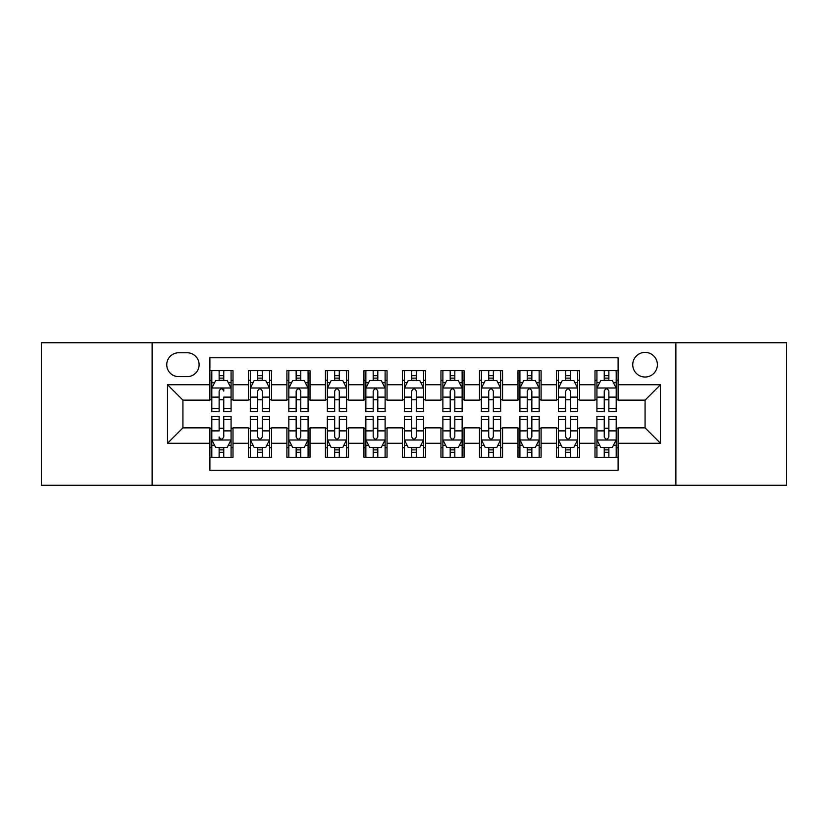 <?xml version="1.0" encoding="UTF-8"?>
<svg xmlns="http://www.w3.org/2000/svg" width="828" height="828" viewBox="0 0 828 828"><rect width="100%" height="100%" fill="white"/><g stroke="black" fill="none" stroke-linecap="round" stroke-linejoin="round"><path stroke-width="1.24" d="M645.074 352.386A12.327 12.327 0 0 0 632.747 364.703A12.327 12.327 0 0 0 645.074 377.03A12.327 12.327 0 0 0 657.391 364.703A12.327 12.327 0 0 0 645.074 352.386M675.876 485.249L786.6 485.249L786.6 342.751L675.876 342.751L675.876 485.249L152.124 485.249L152.124 342.751L41.4 342.751L41.4 485.249L152.124 485.249M618.112 370.675L595.001 370.675L595.001 384.73L579.6 384.73L579.6 400.131L595.001 400.131L595.001 384.73M579.6 384.73L579.6 370.675L556.488 370.675L556.488 384.73L541.088 384.73L541.088 400.131L556.488 400.131L556.488 384.73M541.088 384.73L541.088 370.675L517.986 370.675L517.986 384.73L502.575 384.73L502.575 400.131L517.986 400.131L517.986 384.73M502.575 384.73L502.575 370.675L479.474 370.675L479.474 384.73L464.063 384.73L464.063 400.131L479.474 400.131L479.474 384.73M464.063 384.73L464.063 370.675L440.962 370.675L440.962 384.73L425.551 384.73L425.551 400.131L440.962 400.131L440.962 384.73M425.551 384.73L425.551 370.675L402.449 370.675L402.449 384.73L387.038 384.73L387.038 400.131L402.449 400.131L402.449 384.73M387.038 384.73L387.038 370.675L363.937 370.675L363.937 384.73L348.526 384.73L348.526 400.131L363.937 400.131L363.937 384.73M348.526 384.73L348.526 370.675L325.425 370.675L325.425 384.73L310.014 384.73L310.014 400.131L325.425 400.131L325.425 384.73M310.014 384.73L310.014 370.675L286.912 370.675L286.912 384.73L271.512 384.73L271.512 400.131L286.912 400.131L286.912 384.73M271.512 384.73L271.512 370.675L248.4 370.675L248.4 400.131L232.999 400.131L232.999 370.675L209.888 370.675M209.888 457.325L232.999 457.325L232.999 427.869L248.4 427.869L248.4 457.325L271.512 457.325L271.512 427.869L286.912 427.869L286.912 443.27L271.512 443.27M286.912 443.27L286.912 457.325L310.014 457.325L310.014 427.869L325.425 427.869L325.425 443.27L310.014 443.27M325.425 443.27L325.425 457.325L348.526 457.325L348.526 427.869L363.937 427.869L363.937 443.27L348.526 443.27M363.937 443.27L363.937 457.325L387.038 457.325L387.038 427.869L402.449 427.869L402.449 443.27L387.038 443.27M402.449 443.27L402.449 457.325L425.551 457.325L425.551 427.869L440.962 427.869L440.962 443.27L425.551 443.27M440.962 443.27L440.962 457.325L464.063 457.325L464.063 427.869L479.474 427.869L479.474 443.27L464.063 443.27M479.474 443.27L479.474 457.325L502.575 457.325L502.575 427.869L517.986 427.869L517.986 443.27L502.575 443.27M517.986 443.27L517.986 457.325L541.088 457.325L541.088 427.869L556.488 427.869L556.488 443.27L541.088 443.27M556.488 443.27L556.488 457.325L579.6 457.325L579.6 427.869L595.001 427.869L595.001 443.27L579.6 443.27M178.693 376.647L187.169 376.647A11.934 11.934 0 0 0 199.103 364.703A11.934 11.934 0 0 0 187.169 352.769L178.693 352.769A11.934 11.934 0 0 0 166.759 364.703A11.934 11.934 0 0 0 178.693 376.647M675.876 342.751L152.124 342.751M618.112 384.73L618.112 357.768L209.888 357.768L209.888 400.131L182.926 400.131L182.926 427.869L209.888 427.869L209.888 470.232L618.112 470.232L618.112 427.869L645.074 427.869L645.074 400.131L618.112 400.131L618.112 384.73L660.475 384.73L660.475 443.27L618.112 443.27M209.888 443.27L167.525 443.27L167.525 384.73L209.888 384.73M595.001 443.27L595.001 457.325L618.112 457.325M209.888 380.3L211.813 380.3M219.13 380.3L223.757 380.3M231.074 380.3L232.999 380.3M209.888 399.748L211.813 399.748M219.13 399.748L223.757 399.748M231.074 399.748L232.999 399.748M209.888 428.252L211.813 428.252M219.13 428.252L223.757 428.252M231.074 428.252L232.999 428.252M209.888 447.7L211.813 447.7M219.13 447.7L223.757 447.7M231.074 447.7L232.999 447.7M248.4 399.748L250.325 399.748M257.643 399.748L262.269 399.748M269.586 399.748L271.512 399.748M248.4 380.3L250.325 380.3M257.643 380.3L262.269 380.3M269.586 380.3L271.512 380.3M248.4 428.252L250.325 428.252M257.643 428.252L262.269 428.252M269.586 428.252L271.512 428.252M248.4 447.7L250.325 447.7M257.643 447.7L262.269 447.7M269.586 447.7L271.512 447.7M286.912 428.252L288.837 428.252M296.155 428.252L300.771 428.252M308.088 428.252L310.014 428.252M286.912 447.7L288.837 447.7M296.155 447.7L300.771 447.7M308.088 447.7L310.014 447.7M286.912 380.3L288.837 380.3M296.155 380.3L300.771 380.3M308.088 380.3L310.014 380.3M286.912 399.748L288.837 399.748M296.155 399.748L300.771 399.748M308.088 399.748L310.014 399.748M325.425 428.252L327.35 428.252M334.667 428.252L339.283 428.252M346.601 428.252L348.526 428.252M325.425 447.7L327.35 447.7M334.667 447.7L339.283 447.7M346.601 447.7L348.526 447.7M325.425 380.3L327.35 380.3M334.667 380.3L339.283 380.3M346.601 380.3L348.526 380.3M325.425 399.748L327.35 399.748M334.667 399.748L339.283 399.748M346.601 399.748L348.526 399.748M363.937 428.252L365.862 428.252M373.18 428.252L377.796 428.252M385.113 428.252L387.038 428.252M363.937 447.7L365.862 447.7M373.18 447.7L377.796 447.7M385.113 447.7L387.038 447.7M363.937 380.3L365.862 380.3M373.18 380.3L377.796 380.3M385.113 380.3L387.038 380.3M363.937 399.748L365.862 399.748M373.18 399.748L377.796 399.748M385.113 399.748L387.038 399.748M402.449 428.252L404.374 428.252M411.692 428.252L416.308 428.252M423.625 428.252L425.551 428.252M402.449 447.7L404.374 447.7M411.692 447.7L416.308 447.7M423.625 447.7L425.551 447.7M402.449 380.3L404.374 380.3M411.692 380.3L416.308 380.3M423.625 380.3L425.551 380.3M402.449 399.748L404.374 399.748M411.692 399.748L416.308 399.748M423.625 399.748L425.551 399.748M440.962 428.252L442.887 428.252M450.204 428.252L454.82 428.252M462.138 428.252L464.063 428.252M440.962 447.7L442.887 447.7M450.204 447.7L454.82 447.7M462.138 447.7L464.063 447.7M440.962 380.3L442.887 380.3M450.204 380.3L454.82 380.3M462.138 380.3L464.063 380.3M440.962 399.748L442.887 399.748M450.204 399.748L454.82 399.748M462.138 399.748L464.063 399.748M479.474 428.252L481.399 428.252M488.717 428.252L493.333 428.252M500.65 428.252L502.575 428.252M479.474 447.7L481.399 447.7M488.717 447.7L493.333 447.7M500.65 447.7L502.575 447.7M479.474 380.3L481.399 380.3M488.717 380.3L493.333 380.3M500.65 380.3L502.575 380.3M479.474 399.748L481.399 399.748M488.717 399.748L493.333 399.748M500.65 399.748L502.575 399.748M517.986 428.252L519.912 428.252M527.229 428.252L531.845 428.252M539.163 428.252L541.088 428.252M517.986 447.7L519.912 447.7M527.229 447.7L531.845 447.7M539.163 447.7L541.088 447.7M517.986 380.3L519.912 380.3M527.229 380.3L531.845 380.3M539.163 380.3L541.088 380.3M517.986 399.748L519.912 399.748M527.229 399.748L531.845 399.748M539.163 399.748L541.088 399.748M556.488 428.252L558.414 428.252M565.731 428.252L570.357 428.252M577.675 428.252L579.6 428.252M556.488 447.7L558.414 447.7M565.731 447.7L570.357 447.7M577.675 447.7L579.6 447.7M556.488 380.3L558.414 380.3M565.731 380.3L570.357 380.3M577.675 380.3L579.6 380.3M556.488 399.748L558.414 399.748M565.731 399.748L570.357 399.748M577.675 399.748L579.6 399.748M595.001 428.252L596.926 428.252M604.243 428.252L608.87 428.252M616.187 428.252L618.112 428.252M595.001 447.7L596.926 447.7M604.243 447.7L608.87 447.7M616.187 447.7L618.112 447.7M595.001 380.3L596.926 380.3M604.243 380.3L608.87 380.3M616.187 380.3L618.112 380.3M595.001 399.748L596.926 399.748M604.243 399.748L608.87 399.748M616.187 399.748L618.112 399.748M182.926 400.131L167.525 384.73M182.926 427.869L167.525 443.27M660.475 384.73L645.074 400.131M660.475 443.27L645.074 427.869M223.757 370.675L223.757 380.497L223.757 375.684L219.13 375.684M231.074 408.546L223.757 408.546L223.757 411.692L231.074 411.692L231.074 388.197L227.214 380.497L215.663 380.497L211.813 388.197L211.813 397.119L211.813 370.675M211.813 404.074L211.813 406.683M211.813 382.691L211.813 375.684M211.813 408.546L211.813 411.692L219.13 411.692L219.13 408.546L211.813 408.546L211.813 397.119L219.13 397.119L219.13 404.074M231.074 382.691L231.074 375.684M223.757 408.546L223.757 397.119L231.074 397.119L231.074 370.675M219.13 380.497L219.13 370.675M223.757 404.074L223.757 406.683M219.13 408.546L219.13 391.085C220.672 388.115 222.214 388.115 223.757 391.085L223.757 388.001M219.13 457.325L219.13 447.503L219.13 452.316L223.757 452.316M211.813 419.454L219.13 419.454L219.13 416.308L211.813 416.308L211.813 439.803L215.663 447.503L227.214 447.503L231.074 439.803L231.074 430.881L231.074 457.325M231.074 423.926L231.074 421.317M231.074 445.309L231.074 452.316M231.074 419.454L231.074 416.308L223.757 416.308L223.757 419.454L231.074 419.454L231.074 430.881L223.757 430.881L223.757 423.926M211.813 445.309L211.813 452.316M219.13 419.454L219.13 430.881L211.813 430.881L211.813 457.325M223.757 447.503L223.757 457.325M219.13 423.926L219.13 421.317M223.757 419.454L223.757 436.915C222.214 439.885 220.672 439.885 219.13 436.915L219.13 439.999M262.269 375.684L257.643 375.684M269.586 408.546L262.269 408.546L262.269 411.692L269.586 411.692L269.586 388.197L265.726 380.497L254.175 380.497L250.325 388.197L250.325 411.692L257.643 411.692L257.643 408.546L250.325 408.546M250.325 388.197L250.325 370.675M269.586 388.197L269.586 370.675M257.643 380.497L257.643 370.675M262.269 370.675L262.269 380.497M262.269 408.546L262.269 391.085C260.727 388.115 259.185 388.115 257.643 391.085L257.643 408.546M300.771 375.684L296.155 375.684M308.088 408.546L300.771 408.546L300.771 411.692L308.088 411.692L308.088 388.197L304.238 380.497L292.688 380.497L288.837 388.197L288.837 411.692L296.155 411.692L296.155 408.546L288.837 408.546M288.837 388.197L288.837 370.675M308.088 388.197L308.088 370.675M296.155 380.497L296.155 370.675M300.771 370.675L300.771 380.497M300.771 408.546L300.771 391.085C299.239 388.115 297.697 388.115 296.155 391.085L296.155 408.546M339.283 375.684L334.667 375.684M346.601 408.546L339.283 408.546L339.283 411.692L346.601 411.692L346.601 388.197L342.751 380.497L331.2 380.497L327.35 388.197L327.35 411.692L334.667 411.692L334.667 408.546L327.35 408.546M327.35 388.197L327.35 370.675M346.601 388.197L346.601 370.675M334.667 380.497L334.667 370.675M339.283 370.675L339.283 380.497M339.283 408.546L339.283 391.085C337.752 388.115 336.209 388.115 334.667 391.085L334.667 408.546M377.796 375.684L373.18 375.684M385.113 408.546L377.796 408.546L377.796 411.692L385.113 411.692L385.113 388.197L381.263 380.497L369.712 380.497L365.862 388.197L365.862 411.692L373.18 411.692L373.18 408.546L365.862 408.546M365.862 388.197L365.862 370.675M385.113 388.197L385.113 370.675M373.18 380.497L373.18 370.675M377.796 370.675L377.796 380.497M377.796 408.546L377.796 391.085C376.264 388.115 374.722 388.115 373.18 391.085L373.18 408.546M257.643 452.316L262.269 452.316M250.325 419.454L257.643 419.454L257.643 416.308L250.325 416.308L250.325 439.803L254.175 447.503L265.726 447.503L269.586 439.803L269.586 416.308L262.269 416.308L262.269 419.454L269.586 419.454M269.586 439.803L269.586 457.325M250.325 439.803L250.325 457.325M262.269 447.503L262.269 457.325M257.643 457.325L257.643 447.503M257.643 419.454L257.643 436.915C259.185 439.885 260.716 439.885 262.269 436.915L262.269 419.454M296.155 452.316L300.771 452.316M288.837 419.454L296.155 419.454L296.155 416.308L288.837 416.308L288.837 439.803L292.688 447.503L304.238 447.503L308.088 439.803L308.088 416.308L300.771 416.308L300.771 419.454L308.088 419.454M308.088 439.803L308.088 457.325M288.837 439.803L288.837 457.325M300.771 447.503L300.771 457.325M296.155 457.325L296.155 447.503M296.155 419.454L296.155 436.915C297.697 439.885 299.229 439.885 300.771 436.915L300.771 419.454M334.667 452.316L339.283 452.316M327.35 419.454L334.667 419.454L334.667 416.308L327.35 416.308L327.35 439.803L331.2 447.503L342.751 447.503L346.601 439.803L346.601 416.308L339.283 416.308L339.283 419.454L346.601 419.454M346.601 439.803L346.601 457.325M327.35 439.803L327.35 457.325M339.283 447.503L339.283 457.325M334.667 457.325L334.667 447.503M334.667 419.454L334.667 436.915C336.209 439.885 337.741 439.885 339.283 436.915L339.283 419.454M373.18 452.316L377.796 452.316M365.862 419.454L373.18 419.454L373.18 416.308L365.862 416.308L365.862 439.803L369.712 447.503L381.263 447.503L385.113 439.803L385.113 416.308L377.796 416.308L377.796 419.454L385.113 419.454M385.113 439.803L385.113 457.325M365.862 439.803L365.862 457.325M377.796 447.503L377.796 457.325M373.18 457.325L373.18 447.503M373.18 419.454L373.18 436.915C374.711 439.885 376.254 439.885 377.796 436.915L377.796 419.454M416.308 375.684L411.692 375.684M423.625 408.546L416.308 408.546L416.308 411.692L423.625 411.692L423.625 388.197L419.775 380.497L408.225 380.497L404.374 388.197L404.374 411.692L411.692 411.692L411.692 408.546L404.374 408.546M404.374 388.197L404.374 370.675M423.625 388.197L423.625 370.675M411.692 380.497L411.692 370.675M416.308 370.675L416.308 380.497M416.308 408.546L416.308 391.085C414.776 388.115 413.234 388.115 411.692 391.085L411.692 408.546M411.692 452.316L416.308 452.316M404.374 419.454L411.692 419.454L411.692 416.308L404.374 416.308L404.374 439.803L408.225 447.503L419.775 447.503L423.625 439.803L423.625 416.308L416.308 416.308L416.308 419.454L423.625 419.454M423.625 439.803L423.625 457.325M404.374 439.803L404.374 457.325M416.308 447.503L416.308 457.325M411.692 457.325L411.692 447.503M411.692 419.454L411.692 436.915C413.224 439.885 414.766 439.885 416.308 436.915L416.308 419.454M454.82 375.684L450.204 375.684M462.138 408.546L454.82 408.546L454.82 411.692L462.138 411.692L462.138 388.197L458.288 380.497L446.737 380.497L442.887 388.197L442.887 411.692L450.204 411.692L450.204 408.546L442.887 408.546M442.887 388.197L442.887 370.675M462.138 388.197L462.138 370.675M450.204 380.497L450.204 370.675M454.82 370.675L454.82 380.497M454.82 408.546L454.82 391.085C453.289 388.115 451.746 388.115 450.204 391.085L450.204 408.546M450.204 452.316L454.82 452.316M442.887 419.454L450.204 419.454L450.204 416.308L442.887 416.308L442.887 439.803L446.737 447.503L458.288 447.503L462.138 439.803L462.138 416.308L454.82 416.308L454.82 419.454L462.138 419.454M462.138 439.803L462.138 457.325M442.887 439.803L442.887 457.325M454.82 447.503L454.82 457.325M450.204 457.325L450.204 447.503M450.204 419.454L450.204 436.915C451.736 439.885 453.278 439.885 454.82 436.915L454.82 419.454M493.333 375.684L488.717 375.684M500.65 408.546L493.333 408.546L493.333 411.692L500.65 411.692L500.65 388.197L496.8 380.497L485.249 380.497L481.399 388.197L481.399 411.692L488.717 411.692L488.717 408.546L481.399 408.546M481.399 388.197L481.399 370.675M500.65 388.197L500.65 370.675M488.717 380.497L488.717 370.675M493.333 370.675L493.333 380.497M493.333 408.546L493.333 391.085C491.791 388.115 490.259 388.115 488.717 391.085L488.717 408.546M488.717 452.316L493.333 452.316M481.399 419.454L488.717 419.454L488.717 416.308L481.399 416.308L481.399 439.803L485.249 447.503L496.8 447.503L500.65 439.803L500.65 416.308L493.333 416.308L493.333 419.454L500.65 419.454M500.65 439.803L500.65 457.325M481.399 439.803L481.399 457.325M493.333 447.503L493.333 457.325M488.717 457.325L488.717 447.503M488.717 419.454L488.717 436.915C490.248 439.885 491.791 439.885 493.333 436.915L493.333 419.454M531.845 375.684L527.229 375.684M539.163 408.546L531.845 408.546L531.845 411.692L539.163 411.692L539.163 388.197L535.312 380.497L523.762 380.497L519.912 388.197L519.912 411.692L527.229 411.692L527.229 408.546L519.912 408.546M519.912 388.197L519.912 370.675M539.163 388.197L539.163 370.675M527.229 380.497L527.229 370.675M531.845 370.675L531.845 380.497M531.845 408.546L531.845 391.085C530.303 388.115 528.771 388.115 527.229 391.085L527.229 408.546M527.229 452.316L531.845 452.316M519.912 419.454L527.229 419.454L527.229 416.308L519.912 416.308L519.912 439.803L523.762 447.503L535.312 447.503L539.163 439.803L539.163 416.308L531.845 416.308L531.845 419.454L539.163 419.454M539.163 439.803L539.163 457.325M519.912 439.803L519.912 457.325M531.845 447.503L531.845 457.325M527.229 457.325L527.229 447.503M527.229 419.454L527.229 436.915C528.761 439.885 530.303 439.885 531.845 436.915L531.845 419.454M570.357 375.684L565.731 375.684M577.675 408.546L570.357 408.546L570.357 411.692L577.675 411.692L577.675 388.197L573.825 380.497L562.274 380.497L558.414 388.197L558.414 411.692L565.731 411.692L565.731 408.546L558.414 408.546M558.414 388.197L558.414 370.675M577.675 388.197L577.675 370.675M565.731 380.497L565.731 370.675M570.357 370.675L570.357 380.497M570.357 408.546L570.357 391.085C568.815 388.115 567.284 388.115 565.731 391.085L565.731 408.546M565.731 452.316L570.357 452.316M558.414 419.454L565.731 419.454L565.731 416.308L558.414 416.308L558.414 439.803L562.274 447.503L573.825 447.503L577.675 439.803L577.675 416.308L570.357 416.308L570.357 419.454L577.675 419.454M577.675 439.803L577.675 457.325M558.414 439.803L558.414 457.325M570.357 447.503L570.357 457.325M565.731 457.325L565.731 447.503M565.731 419.454L565.731 436.915C567.273 439.885 568.815 439.885 570.357 436.915L570.357 419.454M608.87 375.684L604.243 375.684M616.187 408.546L608.87 408.546L608.87 411.692L616.187 411.692L616.187 388.197L612.337 380.497L600.786 380.497L596.926 388.197L596.926 411.692L604.243 411.692L604.243 408.546L596.926 408.546M596.926 388.197L596.926 370.675M616.187 388.197L616.187 370.675M604.243 380.497L604.243 370.675M608.87 370.675L608.87 380.497M608.87 408.546L608.87 391.085C607.328 388.115 605.785 388.115 604.243 391.085L604.243 408.546M604.243 452.316L608.87 452.316M596.926 419.454L604.243 419.454L604.243 416.308L596.926 416.308L596.926 439.803L600.786 447.503L612.337 447.503L616.187 439.803L616.187 416.308L608.87 416.308L608.87 419.454L616.187 419.454M616.187 439.803L616.187 457.325M596.926 439.803L596.926 457.325M608.87 447.503L608.87 457.325M604.243 457.325L604.243 447.503M604.243 419.454L604.243 436.915C605.785 439.885 607.328 439.885 608.87 436.915L608.87 419.454M248.4 443.27L232.999 443.27M248.4 384.73L232.999 384.73M230.971 388.001L211.906 388.001M211.813 382.619L214.607 382.619M228.28 382.619L231.074 382.619M223.757 378.127L219.13 378.127M211.906 439.999L230.971 439.999M231.074 445.381L228.28 445.381M214.607 445.381L211.813 445.381M219.13 449.873L223.757 449.873M269.483 388.001L250.418 388.001M250.325 382.619L253.12 382.619M266.792 382.619L269.586 382.619M257.643 397.119L250.325 397.119M269.586 397.119L262.269 397.119M262.269 378.127L257.643 378.127M307.995 388.001L288.931 388.001M288.837 382.619L291.632 382.619M305.304 382.619L308.088 382.619M296.155 397.119L288.837 397.119M308.088 397.119L300.771 397.119M300.771 378.127L296.155 378.127M346.508 388.001L327.443 388.001M327.35 382.619L330.144 382.619M343.817 382.619L346.601 382.619M334.667 397.119L327.35 397.119M346.601 397.119L339.283 397.119M339.283 378.127L334.667 378.127M385.02 388.001L365.955 388.001M365.862 382.619L368.657 382.619M382.329 382.619L385.113 382.619M373.18 397.119L365.862 397.119M385.113 397.119L377.796 397.119M377.796 378.127L373.18 378.127M250.418 439.999L269.483 439.999M269.586 445.381L266.792 445.381M253.12 445.381L250.325 445.381M262.269 430.881L269.586 430.881M250.325 430.881L257.643 430.881M257.643 449.873L262.269 449.873M288.931 439.999L307.995 439.999M308.088 445.381L305.304 445.381M291.632 445.381L288.837 445.381M300.771 430.881L308.088 430.881M288.837 430.881L296.155 430.881M296.155 449.873L300.771 449.873M327.443 439.999L346.508 439.999M346.601 445.381L343.817 445.381M330.144 445.381L327.35 445.381M339.283 430.881L346.601 430.881M327.35 430.881L334.667 430.881M334.667 449.873L339.283 449.873M365.955 439.999L385.02 439.999M385.113 445.381L382.329 445.381M368.657 445.381L365.862 445.381M377.796 430.881L385.113 430.881M365.862 430.881L373.18 430.881M373.18 449.873L377.796 449.873M423.532 388.001L404.468 388.001M404.374 382.619L407.159 382.619M420.841 382.619L423.625 382.619M411.692 397.119L404.374 397.119M423.625 397.119L416.308 397.119M416.308 378.127L411.692 378.127M404.468 439.999L423.532 439.999M423.625 445.381L420.841 445.381M407.159 445.381L404.374 445.381M416.308 430.881L423.625 430.881M404.374 430.881L411.692 430.881M411.692 449.873L416.308 449.873M462.045 388.001L442.98 388.001M442.887 382.619L445.671 382.619M459.343 382.619L462.138 382.619M450.204 397.119L442.887 397.119M462.138 397.119L454.82 397.119M454.82 378.127L450.204 378.127M442.98 439.999L462.045 439.999M462.138 445.381L459.343 445.381M445.671 445.381L442.887 445.381M454.82 430.881L462.138 430.881M442.887 430.881L450.204 430.881M450.204 449.873L454.82 449.873M500.557 388.001L481.492 388.001M481.399 382.619L484.183 382.619M497.856 382.619L500.65 382.619M488.717 397.119L481.399 397.119M500.65 397.119L493.333 397.119M493.333 378.127L488.717 378.127M481.492 439.999L500.557 439.999M500.65 445.381L497.856 445.381M484.183 445.381L481.399 445.381M493.333 430.881L500.65 430.881M481.399 430.881L488.717 430.881M488.717 449.873L493.333 449.873M539.069 388.001L520.005 388.001M519.912 382.619L522.696 382.619M536.368 382.619L539.163 382.619M527.229 397.119L519.912 397.119M539.163 397.119L531.845 397.119M531.845 378.127L527.229 378.127M520.005 439.999L539.069 439.999M539.163 445.381L536.368 445.381M522.696 445.381L519.912 445.381M531.845 430.881L539.163 430.881M519.912 430.881L527.229 430.881M527.229 449.873L531.845 449.873M577.582 388.001L558.517 388.001M558.414 382.619L561.208 382.619M574.88 382.619L577.675 382.619M565.731 397.119L558.414 397.119M577.675 397.119L570.357 397.119M570.357 378.127L565.731 378.127M558.517 439.999L577.582 439.999M577.675 445.381L574.88 445.381M561.208 445.381L558.414 445.381M570.357 430.881L577.675 430.881M558.414 430.881L565.731 430.881M565.731 449.873L570.357 449.873M616.094 388.001L597.029 388.001M596.926 382.619L599.72 382.619M613.393 382.619L616.187 382.619M604.243 397.119L596.926 397.119M616.187 397.119L608.87 397.119M608.87 378.127L604.243 378.127M597.029 439.999L616.094 439.999M616.187 445.381L613.393 445.381M599.72 445.381L596.926 445.381M608.87 430.881L616.187 430.881M596.926 430.881L604.243 430.881M604.243 449.873L608.87 449.873"/></g></svg>
